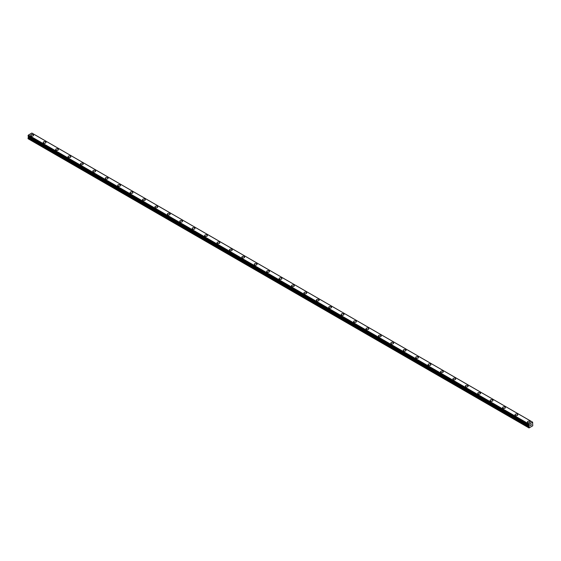 <?xml version="1.0" encoding="UTF-8"?>
<svg xmlns="http://www.w3.org/2000/svg" width="561" height="561" viewBox="0 0 561 561"><rect width="100%" height="100%" fill="white"/><g stroke="black" fill="none" stroke-linecap="round" stroke-linejoin="round"><path stroke-width="0.84" d="M30.799 135.25A1.388 0.799 180 0 1 31.654 134.507A1.388 0.799 180 0 1 33.169 134.682A1.388 0.799 180 0 1 33.576 135.25A1.388 0.799 180 0 1 32.72 135.993A1.388 0.799 180 0 1 31.206 135.818A1.388 0.799 180 0 1 30.799 135.25A1.388 0.799 180 0 1 31.654 134.514A1.388 0.799 180 0 1 33.169 134.682A1.388 0.799 180 0 1 33.576 135.25M43.211 142.417A1.388 0.799 180 0 1 44.074 141.674A1.388 0.799 180 0 1 45.588 141.849A1.388 0.799 180 0 1 45.995 142.424A1.388 0.799 180 0 1 45.139 143.16A1.388 0.799 180 0 1 43.618 142.985A1.388 0.799 180 0 1 43.211 142.417A1.388 0.799 180 0 1 44.074 141.681A1.388 0.799 180 0 1 45.588 141.856A1.388 0.799 180 0 1 45.995 142.417M55.63 149.584A1.388 0.799 180 0 1 56.486 148.847A1.388 0.799 180 0 1 58 149.016A1.388 0.799 180 0 1 58.407 149.591A1.388 0.799 180 0 1 57.552 150.327A1.388 0.799 180 0 1 56.037 150.152A1.388 0.799 180 0 1 55.63 149.584A1.388 0.799 180 0 1 56.486 148.847A1.388 0.799 180 0 1 58 149.023A1.388 0.799 180 0 1 58.407 149.584M68.042 156.757A1.388 0.799 180 0 1 68.905 156.014A1.388 0.799 180 0 1 70.42 156.189A1.388 0.799 180 0 1 70.826 156.757A1.388 0.799 180 0 1 69.964 157.494A1.388 0.799 180 0 1 68.449 157.318A1.388 0.799 180 0 1 68.042 156.757A1.388 0.799 180 0 1 68.905 156.014A1.388 0.799 180 0 1 70.42 156.189A1.388 0.799 180 0 1 70.826 156.757M80.461 163.924A1.388 0.799 180 0 1 81.317 163.181A1.388 0.799 180 0 1 82.832 163.356A1.388 0.799 180 0 1 83.238 163.924A1.388 0.799 180 0 1 82.383 164.661A1.388 0.799 180 0 1 80.868 164.492A1.388 0.799 180 0 1 80.461 163.924A1.388 0.799 180 0 1 81.317 163.181A1.388 0.799 180 0 1 82.832 163.356A1.388 0.799 180 0 1 83.238 163.924M92.874 171.091A1.388 0.799 180 0 1 93.736 170.348A1.388 0.799 180 0 1 95.251 170.523A1.388 0.799 180 0 1 95.658 171.091A1.388 0.799 180 0 1 94.795 171.834A1.388 0.799 180 0 1 93.28 171.659A1.388 0.799 180 0 1 92.874 171.091A1.388 0.799 180 0 1 93.736 170.355A1.388 0.799 180 0 1 95.251 170.523A1.388 0.799 180 0 1 95.658 171.091M105.293 178.258A1.388 0.799 180 0 1 106.148 177.514A1.388 0.799 180 0 1 107.663 177.69A1.388 0.799 180 0 1 108.07 178.258A1.388 0.799 180 0 1 107.214 179.001A1.388 0.799 180 0 1 105.699 178.826A1.388 0.799 180 0 1 105.293 178.258A1.388 0.799 180 0 1 106.148 177.521A1.388 0.799 180 0 1 107.663 177.697A1.388 0.799 180 0 1 108.07 178.258M117.705 185.432A1.388 0.799 180 0 1 118.567 184.688A1.388 0.799 180 0 1 120.082 184.864A1.388 0.799 180 0 1 120.489 185.432M120.082 184.857A1.388 0.799 180 0 1 120.489 185.425A1.388 0.799 180 0 1 119.626 186.168A1.388 0.799 180 0 1 118.112 185.993A1.388 0.799 180 0 1 117.705 185.425A1.388 0.799 180 0 1 118.567 184.688A1.388 0.799 180 0 1 120.082 184.857M130.124 192.591A1.388 0.799 180 0 1 130.979 191.855A1.388 0.799 180 0 1 132.494 192.03A1.388 0.799 180 0 1 132.901 192.598A1.388 0.799 180 0 1 132.045 193.335A1.388 0.799 180 0 1 130.531 193.159A1.388 0.799 180 0 1 130.124 192.591A1.388 0.799 180 0 1 130.979 191.855A1.388 0.799 180 0 1 132.494 192.03A1.388 0.799 180 0 1 132.901 192.591M142.536 199.765A1.388 0.799 180 0 1 143.399 199.022A1.388 0.799 180 0 1 144.913 199.197A1.388 0.799 180 0 1 145.32 199.765A1.388 0.799 180 0 1 144.458 200.501A1.388 0.799 180 0 1 142.943 200.333A1.388 0.799 180 0 1 142.536 199.765A1.388 0.799 180 0 1 143.399 199.022A1.388 0.799 180 0 1 144.913 199.197A1.388 0.799 180 0 1 145.32 199.765M154.955 206.932A1.388 0.799 180 0 1 155.811 206.189A1.388 0.799 180 0 1 157.325 206.364A1.388 0.799 180 0 1 157.732 206.932A1.388 0.799 180 0 1 156.877 207.675A1.388 0.799 180 0 1 155.362 207.5A1.388 0.799 180 0 1 154.955 206.932A1.388 0.799 180 0 1 155.811 206.189A1.388 0.799 180 0 1 157.325 206.364A1.388 0.799 180 0 1 157.732 206.932M167.367 214.099A1.388 0.799 180 0 1 168.23 213.355A1.388 0.799 180 0 1 169.745 213.531A1.388 0.799 180 0 1 170.151 214.099A1.388 0.799 180 0 1 169.289 214.842A1.388 0.799 180 0 1 167.774 214.667A1.388 0.799 180 0 1 167.367 214.099A1.388 0.799 180 0 1 168.23 213.362A1.388 0.799 180 0 1 169.745 213.531A1.388 0.799 180 0 1 170.151 214.099M182.157 220.704A1.388 0.799 180 0 1 182.563 221.272A1.388 0.799 180 0 1 181.708 222.009A1.388 0.799 180 0 1 180.193 221.833A1.388 0.799 180 0 1 179.786 221.265A1.388 0.799 180 0 1 180.642 220.529A1.388 0.799 180 0 1 182.157 220.704M179.786 221.265A1.388 0.799 180 0 1 180.642 220.522A1.388 0.799 180 0 1 182.157 220.697A1.388 0.799 180 0 1 182.563 221.265M192.199 228.432A1.388 0.799 180 0 1 193.061 227.696A1.388 0.799 180 0 1 194.576 227.864A1.388 0.799 180 0 1 194.983 228.439A1.388 0.799 180 0 1 194.12 229.176A1.388 0.799 180 0 1 192.605 229A1.388 0.799 180 0 1 192.199 228.432A1.388 0.799 180 0 1 193.061 227.696A1.388 0.799 180 0 1 194.576 227.871A1.388 0.799 180 0 1 194.983 228.432M204.618 235.606A1.388 0.799 180 0 1 205.473 234.863A1.388 0.799 180 0 1 206.988 235.038A1.388 0.799 180 0 1 207.395 235.606A1.388 0.799 180 0 1 206.539 236.342A1.388 0.799 180 0 1 205.024 236.167A1.388 0.799 180 0 1 204.618 235.606A1.388 0.799 180 0 1 205.473 234.863A1.388 0.799 180 0 1 206.988 235.038A1.388 0.799 180 0 1 207.395 235.606M217.03 242.773A1.388 0.799 180 0 1 217.892 242.029A1.388 0.799 180 0 1 219.407 242.205A1.388 0.799 180 0 1 219.814 242.773A1.388 0.799 180 0 1 218.951 243.509A1.388 0.799 180 0 1 217.437 243.341A1.388 0.799 180 0 1 217.03 242.773A1.388 0.799 180 0 1 217.892 242.029A1.388 0.799 180 0 1 219.407 242.205A1.388 0.799 180 0 1 219.814 242.773M229.449 249.94A1.388 0.799 180 0 1 230.305 249.196A1.388 0.799 180 0 1 231.819 249.372A1.388 0.799 180 0 1 232.226 249.94A1.388 0.799 180 0 1 231.37 250.683A1.388 0.799 180 0 1 229.856 250.508A1.388 0.799 180 0 1 229.449 249.94A1.388 0.799 180 0 1 230.305 249.203A1.388 0.799 180 0 1 231.819 249.372A1.388 0.799 180 0 1 232.226 249.94M241.861 257.106A1.388 0.799 180 0 1 242.724 256.363A1.388 0.799 180 0 1 244.238 256.538A1.388 0.799 180 0 1 244.645 257.106A1.388 0.799 180 0 1 243.783 257.85A1.388 0.799 180 0 1 242.268 257.674A1.388 0.799 180 0 1 241.861 257.106A1.388 0.799 180 0 1 242.724 256.37A1.388 0.799 180 0 1 244.238 256.545A1.388 0.799 180 0 1 244.645 257.106M254.28 264.273A1.388 0.799 180 0 1 255.136 263.537A1.388 0.799 180 0 1 256.65 263.705A1.388 0.799 180 0 1 257.057 264.28A1.388 0.799 180 0 1 256.202 265.016A1.388 0.799 180 0 1 254.687 264.841A1.388 0.799 180 0 1 254.28 264.273A1.388 0.799 180 0 1 255.136 263.537A1.388 0.799 180 0 1 256.65 263.712A1.388 0.799 180 0 1 257.057 264.273M266.692 271.44A1.388 0.799 180 0 1 267.555 270.704A1.388 0.799 180 0 1 269.07 270.879A1.388 0.799 180 0 1 269.476 271.447A1.388 0.799 180 0 1 268.614 272.183A1.388 0.799 180 0 1 267.099 272.008A1.388 0.799 180 0 1 266.692 271.44A1.388 0.799 180 0 1 267.555 270.704A1.388 0.799 180 0 1 269.07 270.879A1.388 0.799 180 0 1 269.476 271.44M279.112 278.614A1.388 0.799 180 0 1 279.967 277.87A1.388 0.799 180 0 1 281.482 278.046A1.388 0.799 180 0 1 281.888 278.614A1.388 0.799 180 0 1 281.033 279.35A1.388 0.799 180 0 1 279.518 279.182A1.388 0.799 180 0 1 279.112 278.614A1.388 0.799 180 0 1 279.967 277.87A1.388 0.799 180 0 1 281.482 278.046A1.388 0.799 180 0 1 281.888 278.614M291.524 285.78A1.388 0.799 180 0 1 292.386 285.037A1.388 0.799 180 0 1 293.901 285.212A1.388 0.799 180 0 1 294.308 285.78A1.388 0.799 180 0 1 293.445 286.524A1.388 0.799 180 0 1 291.93 286.348A1.388 0.799 180 0 1 291.524 285.78A1.388 0.799 180 0 1 292.386 285.037A1.388 0.799 180 0 1 293.901 285.212A1.388 0.799 180 0 1 294.308 285.78M303.943 292.947A1.388 0.799 180 0 1 304.798 292.204A1.388 0.799 180 0 1 306.313 292.379A1.388 0.799 180 0 1 306.72 292.947A1.388 0.799 180 0 1 305.864 293.691A1.388 0.799 180 0 1 304.35 293.515A1.388 0.799 180 0 1 303.943 292.947A1.388 0.799 180 0 1 304.798 292.211A1.388 0.799 180 0 1 306.313 292.379A1.388 0.799 180 0 1 306.72 292.947M316.355 300.121A1.388 0.799 180 0 1 317.217 299.378A1.388 0.799 180 0 1 318.732 299.553A1.388 0.799 180 0 1 319.139 300.121M318.732 299.546A1.388 0.799 180 0 1 319.139 300.114A1.388 0.799 180 0 1 318.276 300.857A1.388 0.799 180 0 1 316.762 300.682A1.388 0.799 180 0 1 316.355 300.114A1.388 0.799 180 0 1 317.217 299.371A1.388 0.799 180 0 1 318.732 299.546M328.774 307.281A1.388 0.799 180 0 1 329.63 306.544A1.388 0.799 180 0 1 331.144 306.713A1.388 0.799 180 0 1 331.551 307.288A1.388 0.799 180 0 1 330.695 308.024A1.388 0.799 180 0 1 329.181 307.849A1.388 0.799 180 0 1 328.774 307.281A1.388 0.799 180 0 1 329.63 306.544A1.388 0.799 180 0 1 331.144 306.72A1.388 0.799 180 0 1 331.551 307.281M341.186 314.455A1.388 0.799 180 0 1 342.049 313.711A1.388 0.799 180 0 1 343.563 313.887A1.388 0.799 180 0 1 343.97 314.455A1.388 0.799 180 0 1 343.108 315.191A1.388 0.799 180 0 1 341.593 315.023A1.388 0.799 180 0 1 341.186 314.455A1.388 0.799 180 0 1 342.049 313.711A1.388 0.799 180 0 1 343.563 313.887A1.388 0.799 180 0 1 343.97 314.455M353.605 321.621A1.388 0.799 180 0 1 354.461 320.878A1.388 0.799 180 0 1 355.976 321.053A1.388 0.799 180 0 1 356.382 321.621A1.388 0.799 180 0 1 355.527 322.358A1.388 0.799 180 0 1 354.012 322.189A1.388 0.799 180 0 1 353.605 321.621A1.388 0.799 180 0 1 354.461 320.878A1.388 0.799 180 0 1 355.976 321.053A1.388 0.799 180 0 1 356.382 321.621M366.017 328.788A1.388 0.799 180 0 1 366.88 328.045A1.388 0.799 180 0 1 368.395 328.22A1.388 0.799 180 0 1 368.801 328.788A1.388 0.799 180 0 1 367.939 329.531A1.388 0.799 180 0 1 366.424 329.356A1.388 0.799 180 0 1 366.017 328.788A1.388 0.799 180 0 1 366.88 328.052A1.388 0.799 180 0 1 368.395 328.22A1.388 0.799 180 0 1 368.801 328.788M380.807 335.394A1.388 0.799 180 0 1 381.214 335.955A1.388 0.799 180 0 1 380.358 336.698A1.388 0.799 180 0 1 378.843 336.523A1.388 0.799 180 0 1 378.437 335.955A1.388 0.799 180 0 1 379.292 335.219A1.388 0.799 180 0 1 380.807 335.394M378.437 335.955A1.388 0.799 180 0 1 379.292 335.212A1.388 0.799 180 0 1 380.807 335.387A1.388 0.799 180 0 1 381.214 335.955M390.849 343.122A1.388 0.799 180 0 1 391.711 342.385A1.388 0.799 180 0 1 393.226 342.554A1.388 0.799 180 0 1 393.633 343.129A1.388 0.799 180 0 1 392.77 343.865A1.388 0.799 180 0 1 391.255 343.69A1.388 0.799 180 0 1 390.849 343.122A1.388 0.799 180 0 1 391.711 342.385A1.388 0.799 180 0 1 393.226 342.561A1.388 0.799 180 0 1 393.633 343.122M403.268 350.295A1.388 0.799 180 0 1 404.123 349.552A1.388 0.799 180 0 1 405.638 349.727A1.388 0.799 180 0 1 406.045 350.295A1.388 0.799 180 0 1 405.189 351.032A1.388 0.799 180 0 1 403.675 350.856A1.388 0.799 180 0 1 403.268 350.295A1.388 0.799 180 0 1 404.123 349.552A1.388 0.799 180 0 1 405.638 349.727A1.388 0.799 180 0 1 406.045 350.295M415.68 357.462A1.388 0.799 180 0 1 416.543 356.719A1.388 0.799 180 0 1 418.057 356.894A1.388 0.799 180 0 1 418.464 357.462A1.388 0.799 180 0 1 417.601 358.199A1.388 0.799 180 0 1 416.087 358.03A1.388 0.799 180 0 1 415.68 357.462A1.388 0.799 180 0 1 416.543 356.719A1.388 0.799 180 0 1 418.057 356.894A1.388 0.799 180 0 1 418.464 357.462M428.099 364.629A1.388 0.799 180 0 1 428.955 363.886A1.388 0.799 180 0 1 430.469 364.061A1.388 0.799 180 0 1 430.876 364.629A1.388 0.799 180 0 1 430.021 365.372A1.388 0.799 180 0 1 428.506 365.197A1.388 0.799 180 0 1 428.099 364.629A1.388 0.799 180 0 1 428.955 363.886A1.388 0.799 180 0 1 430.469 364.061A1.388 0.799 180 0 1 430.876 364.629M440.511 371.796A1.388 0.799 180 0 1 441.374 371.052A1.388 0.799 180 0 1 442.888 371.228A1.388 0.799 180 0 1 443.295 371.796A1.388 0.799 180 0 1 442.433 372.539A1.388 0.799 180 0 1 440.918 372.364A1.388 0.799 180 0 1 440.511 371.796A1.388 0.799 180 0 1 441.374 371.059A1.388 0.799 180 0 1 442.888 371.228A1.388 0.799 180 0 1 443.295 371.796M452.93 378.963A1.388 0.799 180 0 1 453.786 378.226A1.388 0.799 180 0 1 455.301 378.395A1.388 0.799 180 0 1 455.707 378.97A1.388 0.799 180 0 1 454.852 379.706A1.388 0.799 180 0 1 453.337 379.531A1.388 0.799 180 0 1 452.93 378.963A1.388 0.799 180 0 1 453.786 378.226A1.388 0.799 180 0 1 455.301 378.402A1.388 0.799 180 0 1 455.707 378.963M467.72 385.568A1.388 0.799 180 0 1 468.126 386.136A1.388 0.799 180 0 1 467.264 386.873A1.388 0.799 180 0 1 465.749 386.697A1.388 0.799 180 0 1 465.342 386.129A1.388 0.799 180 0 1 466.205 385.393A1.388 0.799 180 0 1 467.72 385.568M465.342 386.129A1.388 0.799 180 0 1 466.205 385.393A1.388 0.799 180 0 1 467.72 385.561A1.388 0.799 180 0 1 468.126 386.129M477.762 393.303A1.388 0.799 180 0 1 478.617 392.56A1.388 0.799 180 0 1 480.132 392.735A1.388 0.799 180 0 1 480.539 393.303A1.388 0.799 180 0 1 479.683 394.039A1.388 0.799 180 0 1 478.168 393.871A1.388 0.799 180 0 1 477.762 393.303A1.388 0.799 180 0 1 478.617 392.56A1.388 0.799 180 0 1 480.132 392.735A1.388 0.799 180 0 1 480.539 393.303M490.174 400.47A1.388 0.799 180 0 1 491.036 399.727A1.388 0.799 180 0 1 492.551 399.902A1.388 0.799 180 0 1 492.958 400.47A1.388 0.799 180 0 1 492.095 401.213A1.388 0.799 180 0 1 490.58 401.038A1.388 0.799 180 0 1 490.174 400.47A1.388 0.799 180 0 1 491.036 399.727A1.388 0.799 180 0 1 492.551 399.902A1.388 0.799 180 0 1 492.958 400.47M502.593 407.637A1.388 0.799 180 0 1 503.448 406.893A1.388 0.799 180 0 1 504.963 407.069A1.388 0.799 180 0 1 505.37 407.637A1.388 0.799 180 0 1 504.514 408.38A1.388 0.799 180 0 1 503 408.205A1.388 0.799 180 0 1 502.593 407.637A1.388 0.799 180 0 1 503.448 406.9A1.388 0.799 180 0 1 504.963 407.069A1.388 0.799 180 0 1 505.37 407.637M515.005 414.803A1.388 0.799 180 0 1 515.861 414.06A1.388 0.799 180 0 1 517.382 414.235A1.388 0.799 180 0 1 517.789 414.803A1.388 0.799 180 0 1 516.926 415.547A1.388 0.799 180 0 1 515.412 415.371A1.388 0.799 180 0 1 515.005 414.803A1.388 0.799 180 0 1 515.861 414.067A1.388 0.799 180 0 1 517.382 414.242A1.388 0.799 180 0 1 517.789 414.803M527.424 421.97A1.388 0.799 180 0 1 528.28 421.234A1.388 0.799 180 0 1 529.794 421.402A1.388 0.799 180 0 1 530.201 421.977A1.388 0.799 180 0 1 529.346 422.714A1.388 0.799 180 0 1 527.831 422.538A1.388 0.799 180 0 1 527.424 421.97A1.388 0.799 180 0 1 528.28 421.234A1.388 0.799 180 0 1 529.794 421.409A1.388 0.799 180 0 1 530.201 421.97M530.411 425.652L530.776 424.719M531.274 424.852L531.078 425.224L531.274 424.852M530.987 425.322L531.351 424.53M529.1 425.42L529.016 427.945L532.74 425.799L532.613 422.167L529.128 424.2L28.366 135.089L28.071 136.155L528.813 425.238L28.05 136.113M529.114 425.427L529.128 424.2M28.52 136.414L28.05 138.714L528.813 427.826M532.613 422.167L31.851 133.055L28.366 135.089M31.879 133.069L532.634 422.181M529.149 424.165L28.387 135.054M529.268 425.519L528.841 425.266L529.268 425.519M529.107 424.256L28.345 135.145M528.862 424.726L28.099 135.615M528.813 424.824L28.05 135.713M529.332 425.652L28.569 136.54M529.332 425.876L28.569 136.765M529.268 426.08L28.506 136.968M528.904 426.711L28.141 137.599M528.813 427.019L28.05 137.908M528.827 425.266L28.071 136.155"/></g></svg>
